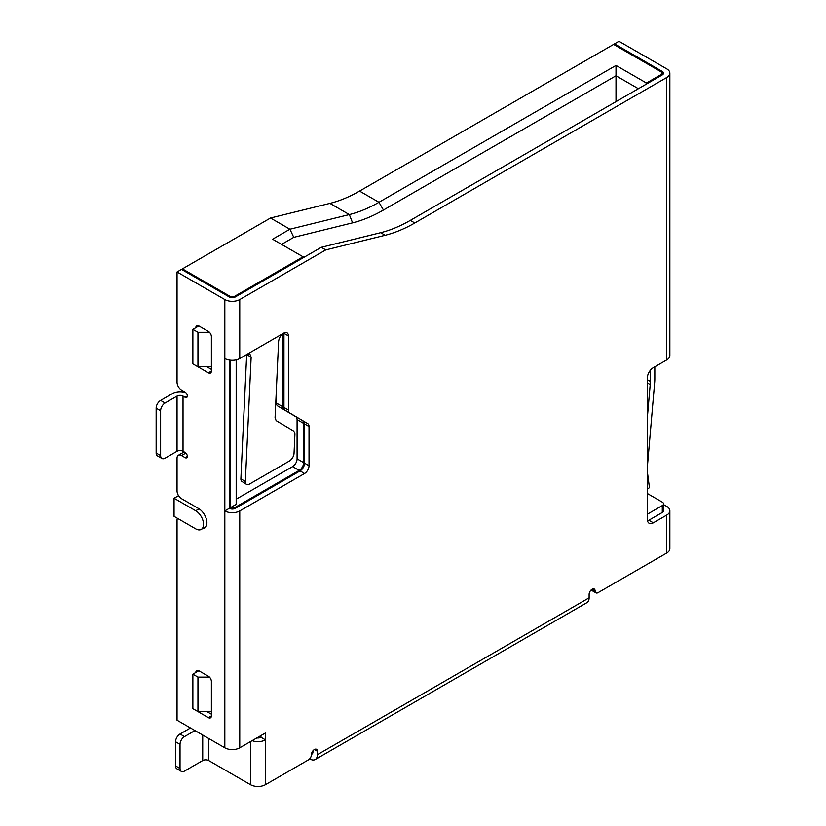 <?xml version="1.0" encoding="UTF-8"?>
<svg xmlns="http://www.w3.org/2000/svg" width="826" height="826" viewBox="0 0 826 826"><rect width="100%" height="100%" fill="white"/><g stroke="black" fill="none" stroke-linecap="round" stroke-linejoin="round"><path stroke-width="1.24" d="M592.118 589.196L595.102 590.92A4.223 2.437 120 0 0 594.224 588.99A4.223 2.437 120 0 0 592.118 589.196A4.223 2.437 120 0 0 589.124 594.369L589.124 597.817A10.562 6.092 60 0 1 586.945 602.65L315.202 759.538A10.562 6.092 -120 0 0 317.39 754.706L317.39 751.257A4.223 2.437 120 0 0 316.513 749.316A4.223 2.437 120 0 0 314.407 749.533A4.223 2.437 120 0 0 311.423 754.706A4.223 2.437 120 0 1 308.428 759.879L265.435 784.7A10.562 6.092 180 0 1 250.505 784.7L208.699 760.56A4.223 2.437 0 0 0 202.721 760.56L184.508 771.081A6.34 3.655 120 0 1 181.338 771.391L176.867 768.81A6.34 3.655 -60 0 1 175.556 765.908L180.027 768.49A6.34 3.655 120 0 0 181.338 771.391M246.427 484.325L241.956 481.475A6.34 3.459 -57.5 0 1 240.882 478.729L245.353 481.568A6.34 3.459 122.5 0 0 246.427 484.325A6.34 3.459 122.5 0 0 249.597 484.015L289.306 461.084A6.34 3.459 122.5 0 0 294.025 453.474L294.934 433.929L293.808 431.141L276.173 420.64L275.058 417.853L278.62 341.303C279.074 337.896 280.747 335.18 283.648 333.177L239.757 358.515A10.562 6.092 0 0 1 224.827 358.515L224.827 510.922L229.298 508.341L229.298 360.053M165.097 402.995A6.34 3.655 120 0 0 160.626 410.759L156.145 408.168A6.34 3.655 -60 0 1 160.626 400.414L165.097 402.995L177.043 396.098A4.223 2.437 0 0 1 183.021 396.098L185.107 397.306A3.17 1.828 60 0 0 186.686 397.471A3.17 1.828 60 0 0 187.172 394.931A3.17 1.828 60 0 0 185.107 392.133L181.524 390.068A6.34 3.655 -120 0 1 177.043 382.314L177.043 271.971L181.524 269.39L229.298 296.968A4.223 2.437 0 0 0 235.276 296.968L321.273 247.315L325.754 249.906L385.164 235.276A152.025 87.773 120 0 0 414.797 222.979L666.768 77.499L666.768 359.899A10.562 6.092 -0 0 0 669.855 355.593L669.855 73.194A10.562 6.092 180 0 1 666.768 77.499M177.043 271.971L224.827 299.559A10.562 6.092 0 0 0 239.757 299.559L325.754 249.906M666.768 359.899L653.325 367.663A8.446 4.873 120 0 0 647.357 377.998L647.357 519.378A8.446 4.873 120 0 0 649.102 523.24A8.446 4.873 120 0 0 653.325 522.827L666.768 515.063L666.768 552.997A10.562 6.092 0 0 0 669.855 548.681L669.855 510.757A10.562 6.092 180 0 1 666.768 515.063M183.021 396.098L183.021 451.275L185.107 452.483A3.17 1.828 60 0 1 187.172 455.271A3.17 1.828 60 0 1 186.686 457.81A3.17 1.828 60 0 1 185.107 457.656L181.524 455.58A6.34 3.655 -120 0 0 178.354 455.271A6.34 3.655 -120 0 0 177.043 458.172L177.043 490.923A6.34 3.655 -120 0 0 181.524 498.687L198.694 508.599A11.616 6.701 60 0 1 206.903 522.817A11.616 6.701 60 0 1 204.497 528.134A11.616 6.701 60 0 1 202.504 528.681M647.357 514.206L662.287 505.584A4.223 2.437 0 0 0 663.526 503.86L663.526 510.757A4.223 2.437 180 0 1 662.287 512.481L648.854 520.235A8.446 4.873 -60 0 1 647.512 520.834M663.526 504.572L666.768 506.441A10.562 6.092 180 0 1 669.855 510.757M669.855 73.194A10.562 6.092 180 0 0 666.768 68.888L618.984 41.3L614.513 43.881L614.513 44.924M647.357 467L654.657 382.562A42.229 24.377 120 0 0 654.822 378.866L654.822 366.796M650.341 370.306L650.341 381.447A35.9 20.722 -60 0 1 650.207 384.596L647.357 417.522M614.513 43.881L662.287 71.47A4.223 2.437 180 0 1 663.526 73.194A4.223 2.437 180 0 1 662.287 74.918L410.315 220.387A152.025 87.773 -60 0 1 380.693 232.684L321.273 247.315M180.027 734.015L184.508 736.596A6.34 3.655 120 0 0 180.027 744.36L175.556 741.769A6.34 3.655 -60 0 1 180.027 734.015L190.486 727.974M184.508 736.596L194.957 730.566M259.457 736.431L260.954 737.288A4.223 2.437 180 0 1 256.876 737.917A4.223 2.437 0 0 0 260.954 737.288L260.954 735.563L260.954 737.288L265.435 739.879A10.562 6.092 180 0 1 252.147 740.654M180.027 744.36L180.027 768.49M175.556 741.769L175.556 765.908M595.102 590.92A4.223 2.437 120 0 0 595.969 592.851A4.223 2.437 120 0 0 598.086 592.645L666.768 552.997M285.238 410.315L307.747 423.614L285.238 410.315A6.34 3.655 -60 0 1 283.948 407.435L288.429 410.016L288.429 335.934L283.948 333.353L283.948 407.435M595.969 592.851L591.499 590.27A4.223 2.437 -60 0 1 591.127 589.96M312.909 750.855L312.909 752.114L311.815 752.744M300.075 470.923A6.34 3.655 120 0 0 304.557 463.169L309.027 465.75A6.34 3.655 -60 0 1 304.557 473.515L300.075 470.923L235.276 508.341A4.223 2.437 180 0 1 229.298 508.341M307.747 423.614A6.34 3.655 -60 0 1 309.027 426.505L304.557 423.914L304.557 463.169M304.557 423.914A6.34 3.655 120 0 0 303.266 421.033M211.384 369.377L206.903 366.796M178.354 455.271L182.835 452.679A6.34 3.655 60 0 1 185.478 452.731M211.384 714.191L206.903 711.599M177.456 518.315A6.34 3.655 -120 0 0 177.043 520.235L177.043 720.22L224.827 747.809A10.562 6.092 0 0 0 239.757 747.809L265.435 732.982L265.435 784.7M211.384 366.796L197.951 366.796L192.871 363.863L192.871 329.378L198.839 325.929L195.855 327.654A4.223 2.437 60 0 1 196.733 325.723A4.223 2.437 60 0 1 198.839 325.929L208.4 331.453A4.223 2.437 60 0 1 211.384 336.626L211.384 371.101A4.223 2.437 60 0 1 210.506 373.042A4.223 2.437 60 0 1 208.4 372.825L198.839 367.312A4.223 2.437 60 0 1 198.126 366.796M211.384 711.599L197.951 711.599L192.871 708.667L192.871 674.192L198.839 670.743L195.855 672.467A4.223 2.437 60 0 1 196.733 670.536A4.223 2.437 60 0 1 198.839 670.743L208.4 676.257A4.223 2.437 60 0 1 211.384 681.429L211.384 715.915A4.223 2.437 60 0 1 210.506 717.846A4.223 2.437 60 0 1 208.4 717.639L198.839 712.115A4.223 2.437 60 0 1 198.126 711.599M304.557 473.515L239.757 510.922A10.562 6.092 180 0 1 224.827 510.922L224.827 747.809M288.429 410.016A6.34 3.655 120 0 0 289.72 412.907M309.027 465.75L309.027 426.505M283.648 333.177A6.753 3.903 -60 0 1 287.025 332.837A6.753 3.903 -60 0 1 288.429 335.934M311.443 754.241A4.223 2.437 -120 0 0 312.042 754.045A4.223 2.437 -120 0 0 312.909 752.114M309.657 758.857L309.926 759.011A10.562 6.092 -120 0 0 315.202 759.538M160.626 400.414L172.562 393.517A10.562 6.092 180 0 1 185.891 392.763M161.937 458.482L157.456 455.9A6.34 3.655 -60 0 1 156.145 452.999L160.626 455.58A6.34 3.655 120 0 0 161.937 458.482A6.34 3.655 120 0 0 165.097 458.172L177.043 451.275A4.223 2.437 0 0 1 183.021 451.275M156.145 408.168L156.145 452.999M160.626 410.759L160.626 455.58M647.357 489.188L649.442 487.639L647.367 471.77A21.115 12.194 -60 0 1 647.357 471.687M246.623 354.55L249.927 354.178L251.145 357.162L246.664 354.581L240.882 478.729M245.353 481.568L251.145 357.162M303.958 257.32L272.601 239.22L289.916 229.215L349.336 214.584A152.025 87.773 120 0 0 378.969 202.287L616 65.44L646.459 83.023L661.389 74.402L661.389 71.986L613.615 44.408L359.558 191.085A152.025 87.773 -60 0 1 329.925 203.382L270.515 218.012L182.422 268.873L230.196 296.451L230.196 297.36M646.459 83.023L645.56 84.572M661.389 75.434L661.389 74.402M230.196 508.733L230.196 360.188M182.422 452.927L182.422 450.986M182.422 391.885L182.422 390.584M182.422 269.906L182.422 268.873M174.059 498.254L195.71 510.747A11.089 6.402 60 0 1 202.948 520.514A11.089 6.402 60 0 1 201.255 529.404A11.089 6.402 60 0 1 195.71 528.857L174.059 516.353L174.059 498.254L178.55 495.662M234.377 297.36L234.377 296.451L303.059 256.803M236.174 499.203L292.61 466.618A6.34 3.655 120 0 0 297.081 458.853L297.081 419.608A6.34 3.655 120 0 0 295.801 416.717L277.773 406.01A6.34 3.655 -60 0 1 276.483 403.119L283.05 406.908L283.05 333.559M283.05 406.908A6.34 3.655 120 0 0 284.34 409.799L277.773 406.01M295.801 416.717L284.34 409.799M302.368 420.517A6.34 3.655 -60 0 1 303.658 423.397L297.081 419.608M297.081 458.853L303.658 462.653L303.658 423.397M303.658 462.653A6.34 3.655 -60 0 1 299.177 470.407L292.61 466.618M234.377 508.733L234.377 507.825L299.177 470.407M270.515 218.012L289.916 229.215L293.767 237.341L281.563 244.393M234.377 296.451L230.196 296.451M663.526 503.86A4.223 2.437 0 0 0 662.287 502.136L647.357 493.514M192.871 674.192L197.951 677.124L209.484 677.124M197.951 711.599L197.951 677.124M192.871 329.378L197.951 332.31L209.484 332.31M197.951 366.796L197.951 332.31M616 101.639L616 75.775L383.44 210.041A158.365 91.428 -60 0 1 352.578 222.855L293.767 237.341M638.395 88.712L616 75.775L616 65.44M276.483 403.119L276.483 387.188M234.377 507.825L230.196 507.825L236.174 504.376L236.174 359.878M224.827 299.559L224.827 358.515M239.757 299.559L239.757 358.515M647.357 379.733L650.341 381.447M662.287 71.47L662.287 74.918M202.721 735.047L202.721 760.56M208.699 738.496L208.699 760.56M250.505 741.603L250.505 784.7M239.757 510.922L239.757 747.809M317.39 754.706L589.124 597.817M410.315 220.387L414.797 222.979M380.693 232.684L385.164 235.276M314.407 749.533L317.39 751.257M185.107 457.656L187.347 456.355M185.871 453.071L181.524 455.58M185.107 397.306L187.347 396.015M177.043 396.098L177.043 451.275M648.854 520.235L653.325 522.827M208.4 717.639L211.384 715.915M199.737 711.599L198.839 712.115M199.737 366.796L198.839 367.312M208.4 372.825L211.384 371.101M647.357 382.954L650.207 384.596M662.287 505.584L662.287 512.481M359.558 191.085L378.969 202.287L383.44 210.041M329.925 203.382L349.336 214.584L352.578 222.855M195.71 510.747L199.056 508.816M201.255 529.404L205.963 526.678"/></g></svg>
